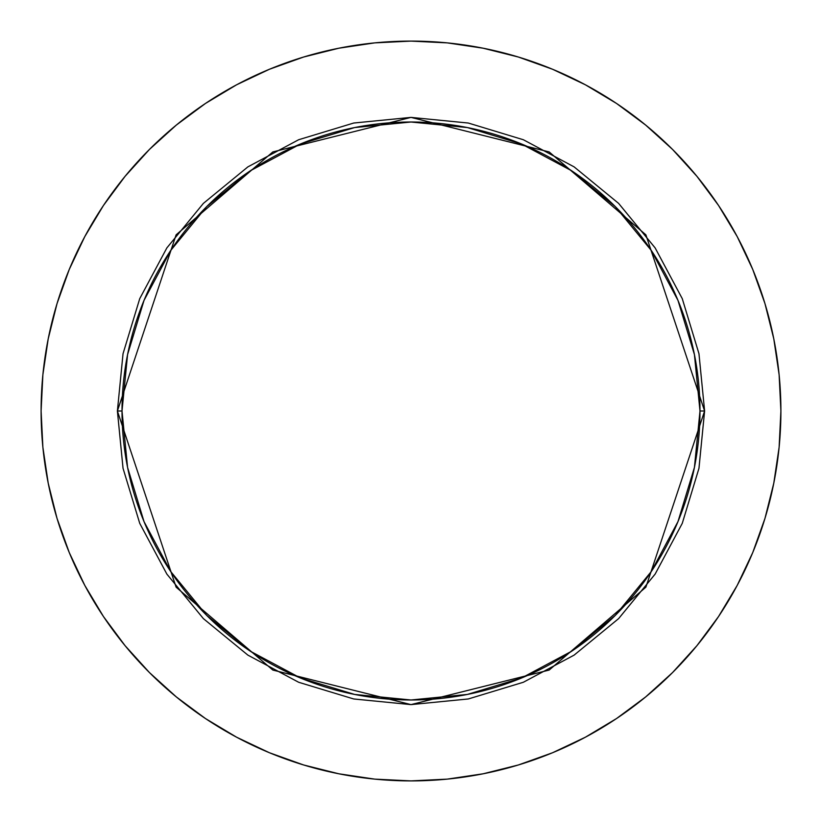 <?xml version="1.0" encoding="UTF-8"?>
<svg xmlns="http://www.w3.org/2000/svg" width="822" height="822" viewBox="0 0 822 822"><rect width="100%" height="100%" fill="white"/><g stroke="black" fill="none" stroke-linecap="round" stroke-linejoin="round"><path stroke-width="1.23" d="M699.984 411L704.608 411L645.887 587.165L549.168 670.064L411 704.608L272.832 670.064L176.114 587.165L117.392 411L122.016 411A288.984 288.984 0 0 1 411 122.016A288.984 288.984 0 0 1 699.984 411A288.984 288.984 0 0 1 411 699.984A288.984 288.984 0 0 1 122.016 411L127.564 467.379L144.014 521.59L170.719 571.547L206.661 615.339L250.453 651.281L300.41 677.986L354.621 694.436L411 699.984L467.379 694.436L521.59 677.986L571.547 651.281L615.339 615.339L651.281 571.547L677.986 521.59L694.436 467.379L699.984 411L694.436 354.621L677.986 300.41L651.281 250.453L615.339 206.661L571.547 170.719L521.59 144.014L467.379 127.564L411 122.016L354.621 127.564L300.41 144.014L250.453 170.719L206.661 206.661L170.719 250.453L144.014 300.41L127.564 354.621L122.016 411L117.392 411L123.033 353.717L139.74 298.643L166.876 247.884L203.383 203.383L247.884 166.876L298.643 139.74L353.717 123.033L411 117.392L468.283 123.033L523.357 139.74L574.116 166.876L618.617 203.383L655.124 247.884L682.26 298.643L698.967 353.717L704.608 411L698.967 468.283L682.26 523.357L655.124 574.116L618.617 618.617L574.116 655.124L523.357 682.26L468.283 698.967L411 704.608L353.717 698.967L298.643 682.26L247.884 655.124L203.383 618.617L166.876 574.116L139.74 523.357L123.033 468.283L117.392 411L176.114 234.835L272.832 151.936L411 117.392L549.168 151.936L645.887 234.835L704.608 411L699.984 411M41.1 411A369.9 369.9 0 0 1 411 41.1A369.9 369.9 0 0 1 780.9 411A369.9 369.9 0 0 1 411 780.9A369.9 369.9 0 0 1 41.1 411L42.878 447.26L48.21 483.161L57.026 518.374L69.254 552.559L84.779 585.367L103.438 616.51L125.067 645.66L149.44 672.56L176.34 696.933L205.49 718.562L236.633 737.221L269.441 752.747L303.626 764.974L338.839 773.79L374.74 779.122L411 780.9L447.26 779.122L483.161 773.79L518.374 764.974L552.559 752.747L585.367 737.221L616.51 718.562L645.66 696.933L672.56 672.56L696.933 645.66L718.562 616.51L737.221 585.367L752.747 552.559L764.974 518.374L773.79 483.161L779.122 447.26L780.9 411L779.122 374.74L773.79 338.839L764.974 303.626L752.747 269.441L737.221 236.633L718.562 205.49L696.933 176.34L672.56 149.44L645.66 125.067L616.51 103.438L585.367 84.779L552.559 69.254L518.374 57.026L483.161 48.21L447.26 42.878L411 41.1L374.74 42.878L338.839 48.21L303.626 57.026L269.441 69.254L236.633 84.779L205.49 103.438L176.34 125.067L149.44 149.44L125.067 176.34L103.438 205.49L84.779 236.633L69.254 269.441L57.026 303.626L48.21 338.839L42.878 374.74L41.1 411M764.974 303.626L752.747 269.441M616.51 103.438L585.367 84.779M303.626 57.026L269.441 69.254M103.438 205.49L84.779 236.633M57.026 518.374L69.254 552.559M205.49 718.562L236.633 737.221M518.374 764.974L552.559 752.747M718.562 616.51L737.221 585.367"/></g></svg>
